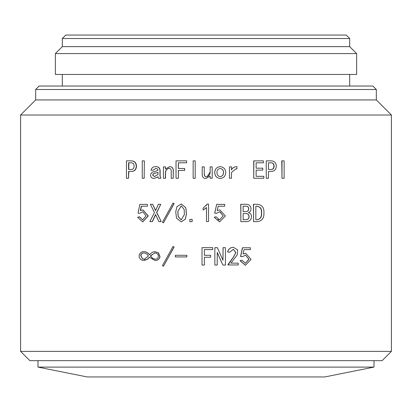 <?xml version="1.0" encoding="UTF-8"?>
<svg xmlns="http://www.w3.org/2000/svg" width="412" height="412" viewBox="0 0 412 412"><rect width="100%" height="100%" fill="white"/><g stroke="black" fill="none" stroke-linecap="round" stroke-linejoin="round"><path stroke-width="0.62" d="M181.285 221.872L185.359 219.179L186.466 213.962L185.822 207.73L181.342 203.966M175.733 211.85L176.939 206.664L181.301 203.966L185.761 207.73L186.404 213.962L185.297 219.179L181.249 221.872L176.521 218.175L175.733 211.85M181.223 219.884L178.195 216.475L177.933 211.238L181.27 205.851M177.845 211.238L178.118 216.496L181.182 219.884L184.396 214.518L184.159 209.44L181.228 205.851L177.933 211.238M173.019 203.054L174.122 203.667L163.435 222.877L162.446 222.264L173.019 203.054L174.024 203.667L163.435 222.877M155.695 214.539L152.378 221.656L149.875 221.656L154.459 212.51L150.359 204.275L152.697 204.275L155.54 210.578L158.393 204.275L160.762 204.275L156.622 212.51L161.257 221.656L156.771 212.51L160.762 204.275M152.697 204.275L155.695 210.578M139.287 216.779L142.583 219.92L146.049 215.857L142.743 211.742L139.668 213.323L138.051 213.117L139.859 204.378L147.45 204.378L147.45 206.206L141.29 206.206L140.338 210.578L142.871 209.919L148.083 215.97L142.578 221.877L137.577 217.284L139.498 216.779L142.65 219.92M142.825 211.742L139.668 213.323M147.45 204.378L147.45 206.206M141.491 206.206L140.543 210.578M142.969 209.919L148.263 215.976L142.686 221.877M281.999 178.252L281.762 160.871L284.131 160.871L284.131 178.252L281.999 178.252L281.999 160.871M268.469 171.444L271.245 171.444C274.449 171.315 276.128 169.553 276.277 166.16C276.117 162.761 274.443 160.999 271.245 160.871L266.255 160.871L266.255 178.252L268.469 178.252L268.469 171.444L271.044 171.444M266.255 178.252L266.255 160.871M253.869 160.871L253.72 178.252L253.72 160.871L263.356 160.871L263.356 162.802L256.13 162.802L263.175 162.802M256.13 162.802L256.13 168.189L262.593 168.189M263.659 176.321L256.13 176.321L256.13 170.12L262.593 170.12M236.936 168.905L235.973 168.822L231.493 172.458L231.493 178.252L229.474 178.252L229.474 166.87L231.493 166.87L231.493 169.816C232.692 167.71 234.505 166.659 236.936 166.664L236.936 168.905L235.927 168.822M229.474 178.252L229.474 166.87M231.415 169.816C232.574 167.72 234.382 166.669 236.838 166.664L236.936 166.664M220.24 178.458L220.199 178.458C216.727 178.066 214.899 176.104 214.719 172.561C214.899 169.023 216.722 167.056 220.199 166.664L220.24 166.664C223.721 167.056 225.549 169.018 225.725 172.561C225.549 176.104 223.721 178.066 220.24 178.458C216.758 178.072 214.93 176.104 214.745 172.561C214.925 169.023 216.758 167.056 220.24 166.664M206 178.453L210.161 176.12L210.161 178.252L210.151 176.135M205.882 178.458C203.569 178.381 202.344 177.196 202.21 174.899L202.21 166.87L204.249 166.87L204.254 174.188L204.785 176.027M205.119 176.372L206.412 176.825M204.249 166.87L204.249 174.188C204.239 175.764 204.991 176.645 206.489 176.83L207.045 176.769M207.154 176.743L210.151 172.051L210.151 166.87L212.201 166.87L212.201 178.252L210.161 178.252M195.211 160.871L195.18 178.252L195.211 160.871M178.437 162.802L178.437 168.498M178.35 178.252L176.032 178.252L176.032 160.871L186.641 160.871L186.641 162.802L178.35 162.802L178.35 168.498L184.684 168.498L184.684 170.429L178.35 170.429L178.437 178.252L178.437 170.429M186.641 160.871L186.641 162.802M169.131 168.292C166.793 168.879 165.598 170.47 165.552 173.071L165.552 178.252L163.435 178.252L163.435 166.87L165.423 166.87L165.423 169.002L169.615 166.664C171.881 166.742 173.081 167.926 173.22 170.223L173.22 178.252L173.323 170.223C173.184 167.926 171.984 166.742 169.729 166.664L169.615 166.664M165.423 166.87L165.552 168.838M158.146 176.83L154.263 178.458C152.038 178.463 150.802 177.412 150.555 175.306C150.859 173.025 152.193 171.804 154.557 171.644L157.997 170.326C157.801 168.987 157.013 168.379 155.638 168.498L153.187 170.223L155.726 168.498M153.187 170.223L151.039 170.223C151.611 167.813 153.14 166.628 155.638 166.664L155.793 166.664C158.45 166.602 159.892 167.89 160.113 170.527L160.113 176.12L160.901 178.252L160.113 176.12M144.36 160.871L144.169 178.252L144.36 160.871M128.575 178.252L126.448 178.252L126.448 160.871L131.505 160.871C134.642 160.994 136.295 162.761 136.47 166.16C136.305 169.553 134.652 171.315 131.505 171.444L128.575 171.444L128.575 178.252L128.817 171.444M192.172 219.421L192.126 221.656L192.172 219.421M206 207.988L203.126 210.069L203.126 208.137L207.303 204.069L208.529 204.069L208.529 221.553L206.489 221.553L206.489 207.53L203.126 210.069M217.819 219.586L218.54 219.833M224.653 206.206L218.211 206.206L217.191 210.578L219.884 209.919L225.374 215.97L219.575 221.877L214.24 217.284L216.068 216.779L219.581 219.92L223.191 215.878L219.967 211.747M219.581 219.92L223.237 215.857L219.75 211.742L216.48 213.323L214.719 213.117L216.65 204.378L224.71 204.378L224.71 206.206L218.211 206.206M217.196 210.558L219.853 209.919M219.519 221.877L214.214 217.284L216.068 216.779M240.85 221.656L240.742 204.275L246.041 204.275C249.039 204.29 250.692 205.779 251.006 208.745C251.037 210.64 250.177 211.928 248.431 212.607C250.367 213.164 251.387 214.451 251.5 216.47C251.32 220.018 249.435 221.749 245.846 221.656L240.85 221.656L240.85 204.275M253.571 221.656L253.426 204.275L256.918 204.275C261.914 204.625 264.252 207.535 263.938 213.014C264.154 218.355 261.811 221.234 256.918 221.656L253.571 221.656L253.571 204.275M143.783 251.639C146.054 251.737 147.923 252.788 149.386 254.791L152.502 252.149L155.036 251.711L158.29 252.757L159.871 256.722C159.408 258.669 158.229 259.89 156.323 260.384L155.087 260.492L149.386 257.232L147.352 259.266L143.592 260.384C141.63 260.281 140.229 259.364 139.385 257.639L139.096 255.909C139.354 253.694 140.502 252.304 142.537 251.742L143.979 251.639C146.239 251.737 148.104 252.788 149.566 254.791M155.077 251.711L158.44 252.757L160.016 256.722C159.552 258.669 158.373 259.89 156.478 260.384L155.164 260.492M149.566 257.232L147.532 259.266L144.308 260.405M173.019 246.458L174.122 247.066L163.435 266.276L162.446 265.668L173.019 246.458L174.024 247.066L163.435 266.276M186.904 255.301L186.847 256.928L186.904 255.301M204.357 249.61L204.357 255.301L210.671 255.301L210.671 257.232L204.352 257.232L204.357 265.06L202.004 265.06L202.004 247.679L212.71 247.679L212.71 249.61L204.352 249.61L204.352 255.301M222.882 265.06L217.258 252.453L217.191 265.06L214.848 265.06L214.848 247.679L217.392 247.679L222.985 260.281L223.036 247.679L225.421 247.679L225.421 265.06L222.882 265.06L217.191 252.453M214.848 265.06L214.848 247.679M233.398 247.334L232.703 247.37C230.081 247.741 228.397 249.265 227.651 251.948L229.572 252.252L233.331 249.291L235.855 252.561L233.655 256.872L228.057 264.957L227.985 264.55L233.604 256.825L235.757 252.592L233.285 249.291M229.572 252.252L227.584 251.948C228.32 249.27 229.999 247.746 232.62 247.37L233.177 247.339M233.486 247.334L237.631 249.909L237.245 254.848L230.988 263.129L238.141 263.129M245.331 263.325L248.848 259.205L245.578 255.146M244.048 249.61L243.049 253.977L245.691 253.318L251.062 259.375L245.387 265.282L240.15 260.688L241.952 260.178L245.392 263.325L248.977 259.256L245.562 255.146L242.349 256.722L240.541 256.522L242.436 247.777L250.414 247.777L250.414 249.61L244.048 249.61L250.275 249.61M243.07 253.921L245.624 253.318M245.315 265.282L240.042 260.688L241.952 260.178M20.6 351.39L391.4 351.39L391.4 115.005L20.6 115.005L20.6 351.39L29.87 360.66L382.13 360.66L391.4 351.39M356.637 74.448L55.363 74.448L55.363 53.591L356.637 53.591L356.637 74.448M62.315 74.448L62.315 86.036M349.685 74.448L349.685 86.036M62.315 46.638L349.685 46.638L349.685 38.527L62.315 38.527L62.315 46.638L55.363 53.591M349.685 46.638L356.637 53.591M35.664 99.941L376.336 99.941L376.336 89.512L35.664 89.512L35.664 99.941L20.6 115.005M62.315 38.527L65.791 35.051L346.209 35.051L349.685 38.527M35.664 89.512L39.14 86.036L372.86 86.036L376.336 89.512M376.336 99.941L391.4 115.005M37.981 360.66L37.981 367.102L374.019 367.102L374.019 360.66M374.019 367.102L324.769 376.949L87.231 376.949L37.981 367.102M242.349 256.722L240.649 256.522L242.55 247.777M228.057 264.957L238.244 264.957L238.244 263.129L230.988 263.129M222.985 260.281L223.088 247.679M204.352 257.232L204.352 265.06M186.847 256.928L175.332 256.928L175.332 255.301L186.847 255.301M143.881 252.963C142.325 252.973 141.306 253.823 140.827 255.502L142.542 258.757L144.36 259.266L148.418 256.012C147.383 254.214 145.869 253.2 143.881 252.963L143.881 252.963M154.618 252.963L154.85 252.963C156.591 253.009 157.77 253.89 158.393 255.605C158.404 257.711 157.42 258.932 155.442 259.266L152.77 258.453L150.535 256.012L154.618 252.963M150.823 255.502L154.85 252.963M150.653 255.502L150.535 256.012M150.359 256.012L152.77 258.453M152.6 258.453L155.442 259.266M140.827 255.502L140.626 255.502C141.105 253.823 142.13 252.973 143.69 252.963L143.361 252.953M140.626 255.502L142.542 258.757M142.346 258.757L144.648 259.266M255.837 206.206L256.758 206.206C260.255 206.716 261.816 208.987 261.429 213.014L261.605 213.014C261.991 208.987 260.425 206.716 256.918 206.206L255.837 206.206L255.837 219.725L256.758 219.725C260.255 219.256 261.816 217.021 261.429 213.014M255.837 219.725L256.918 219.725C260.425 219.256 261.986 217.021 261.605 213.014M243.152 206.206L246.016 206.206C247.663 206.247 248.524 207.092 248.596 208.745L248.724 208.745C248.652 207.097 247.792 206.252 246.144 206.206L243.152 206.206L243.152 211.593L245.918 211.593C247.669 211.505 248.56 210.553 248.596 208.745M243.152 213.524L245.619 213.524C247.679 213.498 248.802 214.482 248.987 216.47L249.121 216.47C248.93 214.492 247.808 213.509 245.743 213.524L243.152 213.524L243.152 219.725L245.32 219.725C247.648 219.848 248.869 218.762 248.987 216.47M243.152 219.725L245.444 219.725C247.777 219.843 249.002 218.762 249.121 216.47M243.152 211.593L246.041 211.593C247.803 211.5 248.694 210.553 248.724 208.745M216.48 213.323L214.745 213.117L216.681 204.378M206.489 221.553L206.489 207.53M206 205.686L207.303 204.069M192.126 221.656L189.788 221.656L189.788 219.421L192.126 219.421M161.257 221.656L158.883 221.656L155.54 214.539L152.213 221.656M268.469 162.802L270.473 162.802C272.718 162.699 273.856 163.816 273.887 166.16L274.104 166.16C274.062 163.816 272.919 162.699 270.674 162.802L268.469 162.802L268.469 169.512L270.473 169.512C272.718 169.615 273.856 168.498 273.887 166.16M268.469 169.512L270.674 169.512C272.919 169.615 274.062 168.498 274.104 166.16M256.13 176.321L263.84 176.321L263.84 178.252L253.869 178.252M256.13 170.12L262.774 170.12L262.774 168.189L256.13 168.189M220.199 176.63C222.387 176.248 223.469 174.894 223.438 172.561C223.479 170.238 222.398 168.884 220.199 168.498M223.495 172.561C223.525 170.233 222.444 168.879 220.24 168.498C218.046 168.868 216.959 170.223 216.985 172.561C216.954 174.894 218.041 176.248 220.24 176.63C222.444 176.243 223.525 174.889 223.495 172.561L223.438 172.561M206 176.784L206.489 176.83C208.899 176.233 210.12 174.642 210.161 172.051L210.161 166.87M195.18 178.252L193.146 178.252L193.146 160.871L195.18 160.871M184.617 168.498L184.617 170.429M173.22 178.252L171.217 178.252L171.217 170.934C171.222 169.358 170.491 168.477 169.013 168.292C166.664 168.884 165.47 170.475 165.423 173.071L165.423 178.252M158.146 172.458L155.206 173.169C153.831 173.189 153.053 173.833 152.867 175.1L154.546 176.624M157.997 174.492L157.997 172.458L155.046 173.169C153.666 173.189 152.883 173.833 152.697 175.1L154.459 176.63L157.997 174.492M155.638 166.664C158.296 166.597 159.743 167.885 159.969 170.527L159.969 176.12M160.762 178.252L158.393 178.252L157.997 176.83L154.263 178.458M144.169 178.252L142.248 178.252L142.248 160.871L144.169 160.871M128.817 162.802L130.712 162.802C132.916 162.699 134.039 163.816 134.085 166.16C134.039 168.498 132.916 169.615 130.712 169.512L128.817 169.512L128.817 162.802M130.712 162.802L128.575 162.802L128.575 169.512L130.712 169.512M131.274 160.871C134.42 160.999 136.078 162.761 136.254 166.16C136.089 169.553 134.425 171.315 131.274 171.444"/></g></svg>
